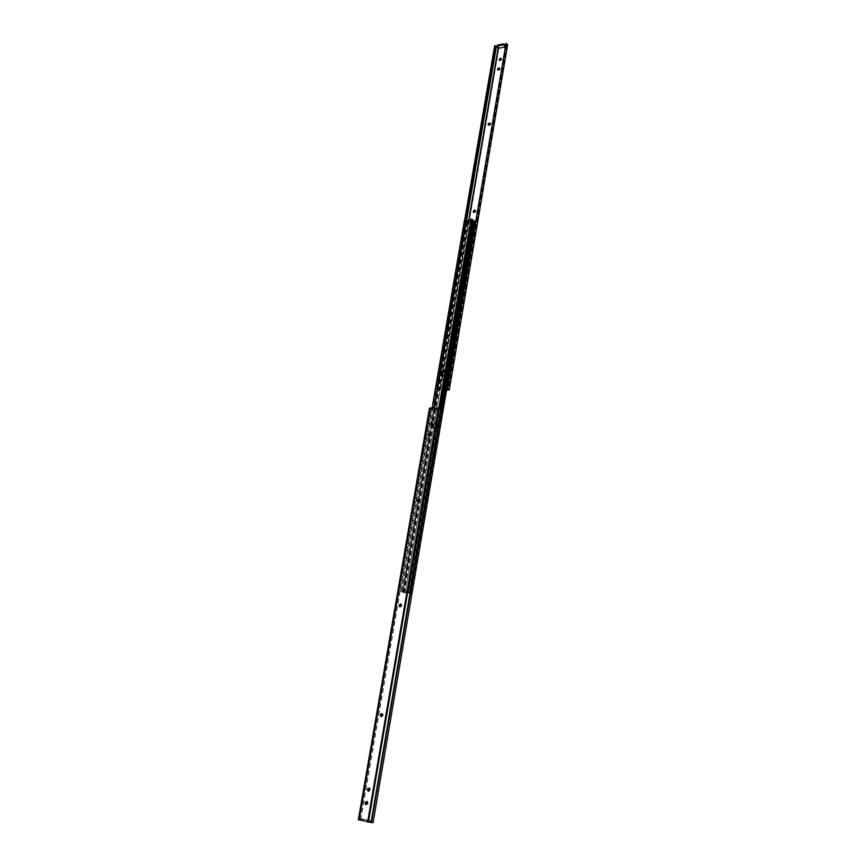 <?xml version="1.0" encoding="UTF-8"?>
<svg xmlns="http://www.w3.org/2000/svg" width="866" height="866" viewBox="0 0 866 866"><rect width="100%" height="100%" fill="white"/><g stroke="black" fill="none" stroke-linecap="round" stroke-linejoin="round"><path stroke-width="0.65" stroke-dasharray="4.33 3.25" d="M432.372 422.316L432.946 422.554L431.95 424.751L431.279 424.405M430.467 433.52L431.203 435.208L429.947 436.421L429.287 436.085M419.079 499.411L419.902 501.187L418.018 502.107M400.98 604.013L401.954 605.929L400.168 606.925M382.025 713.541L382.707 713.649L383.151 715.608L381.473 716.658M369.143 787.995L370.475 789.619L368.819 791.264M367.53 801.418L366.783 801.353L367.53 801.418L368.082 803.551L366.491 804.644M358.394 819.55L360.721 819.853L359.574 819.766L430.586 409.456L438.586 409.401L439.084 408.373L443.121 409.661L373.051 822.613L371.86 822.429L442.05 409.423M359.758 820.037L360.397 818.879L367.953 820.611L368.147 821.975L438.586 409.401L438.597 408.579L430.759 408.406L430.867 409.499L431.051 408.449M368.147 821.975L439.084 408.373M368.494 822.04L370.832 822.375L441.184 408.914M370.832 822.375L371.86 822.429M429.352 408.904L431.203 409.748L430.759 408.406M360.537 819.734L431.203 409.748M360.721 819.853L431.43 409.51M359.574 819.766L430.456 409.001L359.574 819.766M359.574 819.983L430.586 408.438M369.814 821.877L363.644 820.459L363.861 819.204L370.031 820.611L370.161 821.996L367.736 821.877M363.861 819.204L362.67 819.009L362.453 820.264L360.18 820.134M362.453 820.264L363.644 820.459M362.67 819.009L360.397 818.879M369.999 822.007L370.215 820.741L367.953 820.611M431.788 408.633L431.604 409.694L430.867 409.499M438.239 408.676L438.055 409.737L432.296 409.78L432.48 408.73M431.604 409.694L432.296 409.78M434.418 428.064L433.162 427.555L432.719 424.643C433.606 422.24 434.938 421.525 436.735 422.511L437.168 425.412L434.418 428.064M433.909 427.782L432.654 427.274L432.199 424.372C433.087 421.959 434.429 421.244 436.215 422.229L436.659 425.13L433.909 427.782M443.273 376.277L442.071 375.855C443.847 376.688 445.156 375.941 446.001 373.614L443.273 376.277M445.178 370.637L445.622 372.564L444.377 375.292M407.052 592.214L407.28 590.904L401.921 590.395L401.705 591.705L408.427 592.658L408.655 591.348L403.307 590.85L402.495 592.095L417.964 502.042L402.495 592.095M408.427 592.658L402.506 592.073M470.833 220.386L472.468 220.202L409.012 592.712M434.115 408.016L431.604 422.63L434.126 408.016M431.3 424.405L429.688 433.834L431.311 424.405M429.298 436.085L418.365 499.704L429.309 436.085M473.366 220.354L466.731 221.274L464.479 220.029M411.956 593.546L402.625 592.279L405.223 592.993L442.45 376.039C444.226 377.046 445.579 376.342 446.499 373.917L445.622 370.886L445.622 372.564M445.005 370.464L445.622 370.886L445.005 370.464M432.102 408.027L400.482 591.597M432.253 408.027L400.655 591.521M438.824 408.016L407.388 592.16M472.468 220.202L471.05 219.26M439.744 408.243L408.351 592.344M401.705 591.705L403.08 592.149M407.28 590.904L408.655 591.348M401.921 590.395L403.307 590.85M435.457 421.991L432.719 424.643L433.162 427.555C434.949 428.529 436.291 427.815 437.168 425.412L436.735 422.511L435.457 421.991M435.966 422.272L433.227 424.925L433.671 427.826C435.468 428.8 436.8 428.085 437.676 425.682L437.243 422.781L435.966 422.272M446.618 373.181L446.131 371.189L445.167 370.68M474.016 221.988L473.821 223.092L468.733 223.644L468.917 222.54L474.016 221.988L472.847 221.025L472.663 222.129L467.564 222.692L467.748 221.588L467.196 221.653L403.599 592.452L410.105 593.069L473.377 221.036L475.174 221.826M472.847 221.025L473.399 220.971M473.323 220.581L466.731 221.274L468.571 222.854L467.196 221.653M404.27 592.82L467.705 222.649M468.625 222.724L443.186 371.33L468.571 222.854M405.223 592.993L403.599 592.452M410.105 593.069L411.935 593.643L474.969 222.161M411.069 593.264L474.287 221.144M468.917 222.54L467.748 221.588M473.821 223.092L472.663 222.129M468.733 223.644L467.564 222.692M446.282 376.125L447.289 374.015L446.683 373.766L445.676 375.876L446.282 376.125M446.899 376.504L447.917 374.383L447.3 374.144L446.293 376.255L446.899 376.504M448.599 362.497L447.365 363.709L447.516 365.041L449.367 364.077L448.599 362.497M449.216 362.876L447.982 364.088L448.133 365.42L449.984 364.467L449.216 362.876M459.088 300.924L457.865 302.137L457.973 303.381L459.846 302.429L459.088 300.924M459.684 301.346L458.46 302.559L458.579 303.804L460.452 302.851L459.684 301.346M497.939 47.251L498.513 47.868M468.961 220.592L440.166 388.802L448.09 388.802M505.246 46.905L506.166 45.866L448.112 388.65L447.332 388.477M498.6 47.392L498.827 48.204M506.166 45.866L448.242 388.921M506.35 45.757L448.285 388.996M506.599 44.642L505.776 43.82M507.573 44.902L506.946 46.396L498.892 48.02L496.153 47.219L437.362 389.516L435.63 388.607L439.993 389.841L440.285 388.758L439.993 389.841M473.897 212.614L475.899 211.878L475.369 210.492M488.716 125.31L490.719 124.628L490.232 123.34M498.091 70.146L500.093 69.486L499.628 68.262M499.725 60.555L501.717 59.906L501.252 58.682M446.629 390.101L437.362 389.516M435.63 388.607L464.717 219.704L435.685 388.509M496.153 47.219L494.648 45.985M465.735 220.105L436.745 388.737M466.514 220.862L437.601 389.267M468.647 220.624L439.679 389.808M497.214 46.472L497.365 45.584L498.978 47.316M446.748 389.419L440.112 389.787M440.166 389.592L440.285 388.758M446.239 389.375L446.423 388.325L440.697 388.444L440.513 389.483M438.651 408.384L438.467 409.445M367.422 802.955L368.18 803.009M367.325 803.496L368.082 803.551M369.63 790.084L370.377 790.149M369.717 789.554L370.475 789.619M382.512 714.959L383.237 715.089M382.426 715.478L383.151 715.608M401.25 605.713L401.954 605.929M401.337 605.226L402.03 605.442M419.231 500.894L419.902 501.187M419.317 500.418L419.978 500.71M430.564 434.862L431.203 435.208M430.64 434.407L431.29 434.743M432.069 425.13L433.097 425.671M472.933 220.581L409.564 592.896L472.933 220.581M440.642 408.471L409.272 592.658M466.731 221.274L403.047 592.268L466.731 221.274M465.378 220.7L401.532 591.922L465.367 220.733M445.492 373.311L446.499 373.917M436.659 425.13L437.676 425.682M436.789 424.372L437.806 424.925M432.199 424.372L433.227 424.925M403.34 592.506L466.915 221.956M447.982 364.088L447.365 363.709M458.46 302.559L457.865 302.137M507.303 46.136L449.173 389.949M506.946 46.396L448.815 390.057M498.892 48.02L440.361 390.209M498.253 47.966L439.679 390.122M501.717 59.906L501.176 59.332M501.782 59.527L501.241 58.953M500.158 69.096L499.617 68.533M500.093 69.486L499.552 68.923M490.719 124.628L490.167 124.098M490.795 124.239L490.232 123.697M475.975 211.466L475.391 210.99M475.899 211.878L475.326 211.401M460.517 302.429L459.922 301.996M460.452 302.851L459.846 302.429M458.395 302.992L457.789 302.57M450.06 364.023L449.443 363.633M449.984 364.467L449.367 364.077M447.906 364.532L447.289 364.142M432.307 422.197L432.946 422.554M371.882 822.451L442.071 409.38M370.377 820.73L370.161 821.996M369.1 787.973L369.847 788.049M381.982 713.519L382.707 713.649M400.926 603.959L401.618 604.176M418.992 499.325L419.664 499.617M430.37 433.411L431.019 433.747M432.654 427.274L433.671 427.826M441.335 408.644L409.986 592.885M465.388 220.668L401.543 591.911M438.791 408.016L407.356 592.203M471.938 219.271L408.33 592.366M445.124 370.583L446.131 371.189M436.215 422.229L437.243 422.781M402.625 592.279L466.309 221.501M404.292 592.799L467.727 222.573M405.256 592.961L442.396 375.941M410.094 593.091L473.377 221.036M447.917 374.383L447.289 374.015M506.61 44.588L448.296 389.029M495.666 45.963L436.724 388.791M501.695 58.953L501.154 58.379M500.061 68.522L499.52 67.959M490.676 123.611L490.124 123.069M475.824 210.763L475.25 210.276M460.333 301.606L459.738 301.184M458.579 303.804L457.973 303.381M449.833 363.125L449.216 362.746M448.133 365.42L447.516 365.041M446.293 376.255L445.676 375.876"/><path stroke-width="1.3" d="M431.723 421.969L432.307 422.197L431.3 424.405L430.727 424.167L431.723 421.969M429.287 436.085L429.19 434.732L430.467 433.52M429.298 436.085L428.54 434.396L430.37 433.411L430.564 434.862L429.298 436.085L429.688 433.834L429.309 436.085M418.018 502.107L417.867 500.624L419.079 499.411M417.953 502.107L417.195 500.332L418.992 499.325L419.231 500.894L417.953 502.107M400.168 606.925L399.886 605.215L400.98 604.013M399.951 606.925L399.194 604.998L400.926 603.959L401.25 605.713L399.951 606.925M381.473 716.658L381.072 714.731L382.025 713.541M381.105 716.68L380.347 714.602L381.982 713.519L382.426 715.478L381.105 716.68M368.061 791.199L367.53 789.088L369.1 787.973L369.717 789.554L368.061 791.199L368.732 791.253L368.191 789.695L369.143 787.995M366.491 804.644L365.885 803.063L366.827 801.375L367.325 803.496L365.982 804.687L365.138 803.009L366.783 801.353M431.279 424.405L432.372 422.316M443.121 409.661L438.38 407.973L429.872 408.048L429.352 408.904M373.051 822.613L371.038 822.516L441.433 408.676M371.038 822.516L358.383 819.593L429.374 408.774M442.071 375.855L441.573 372.997C442.19 371.016 443.338 370.172 445.005 370.464L441.573 372.997L442.071 375.855M444.377 375.292L442.775 375.974L441.444 375.433L441.065 372.694C441.996 370.269 443.349 369.565 445.124 370.583L445.178 370.637M432.102 408.027L464.479 220.029L466.265 220.884L470.833 220.386M466.265 220.884L434.115 408.016L466.276 220.819M431.604 422.63L431.3 424.405L431.614 422.619M418.365 499.704L417.964 502.042L418.375 499.693M471.948 219.358L473.366 220.354L441.335 408.644M464.685 219.693L432.253 408.027M471.05 219.26L438.824 408.016M471.093 218.979L471.97 219.195L439.744 408.243M445.167 370.68L442.071 373.3L442.353 375.941L443.154 371.362L442.396 375.941M474.297 221.111L442.385 408.958L474.297 221.111L473.323 220.581M411.945 593.643L475.174 221.826L474.276 221.252M474.568 210.016L473.366 211.228L473.442 212.354L475.326 211.401L474.568 210.016M475.369 210.492L473.897 212.614M489.409 122.81L488.272 125.05L490.167 124.098L489.409 122.81M490.232 123.34L488.716 125.31M498.794 67.7L497.658 69.875L499.552 68.923L498.794 67.7M499.628 68.262L498.091 70.146M500.429 58.13L499.281 60.295L501.176 59.332L500.429 58.13M501.252 58.682L499.725 60.555M498.513 47.868L468.961 220.592M503.211 43.928L504.185 44.198L504.034 45.086L503.059 44.826L503.211 43.928L497.625 45.064L497.214 46.472L498.827 48.204L505.246 46.905M448.09 388.802L447.939 389.7L447.56 388.271L449.389 389.213L449.173 389.949L446.629 390.101M448.242 388.921L448.123 389.657M447.56 388.271L506.036 43.3L447.321 388.531M506.036 43.3L507.617 44.751L449.378 389.137M494.713 45.606L464.739 219.715L494.659 45.79L495.698 45.866L465.735 220.105M495.655 46.06L496.424 46.71L466.514 220.862M498.264 47.598L468.647 220.624M496.424 46.71L497.939 47.251M504.185 44.198L505.473 45.584M447.939 389.7L446.748 389.419M504.034 45.086L505.322 46.483M497.474 45.952L503.059 44.826M447.332 388.477L446.932 389.462M428.454 434.851L429.103 435.187M417.12 500.797L417.78 501.089M399.107 605.496L399.8 605.713M380.25 715.11L380.986 715.24M367.433 789.619L368.191 789.695M365.138 803.009L365.885 803.063M368.418 822.137L439.084 408.07M367.66 821.996L438.38 407.973M358.73 819.929L429.872 408.048M358.383 819.821L429.514 408.146M365.225 802.479L365.982 802.533M367.53 789.088L368.277 789.153M380.347 714.602L381.072 714.731M399.194 604.998L399.886 605.215M417.195 500.332L417.867 500.624M428.54 434.396L429.19 434.732M440.946 373.441L441.941 374.047M472.749 219.888L440.642 408.471M441.065 372.694L442.071 373.3M473.94 211.705L473.366 211.228M488.781 124.563L488.229 124.022M498.166 69.475L497.625 68.912M499.801 59.906L499.26 59.343M447.668 389.657L447.83 388.682M499.736 60.295L499.195 59.722M498.102 69.865L497.56 69.302M488.716 124.953L488.164 124.423M473.875 212.116L473.291 211.64M399.529 606.752L400.092 606.925M380.791 716.561L381.419 716.669M365.777 804.611L366.448 804.666M373.084 822.657L443.175 409.564M358.372 819.572L429.352 408.839M441.444 375.433L442.223 375.909M471.039 219.12L438.791 408.016M507.617 44.751L449.389 389.213M497.268 45.335L497.116 46.223"/></g></svg>
